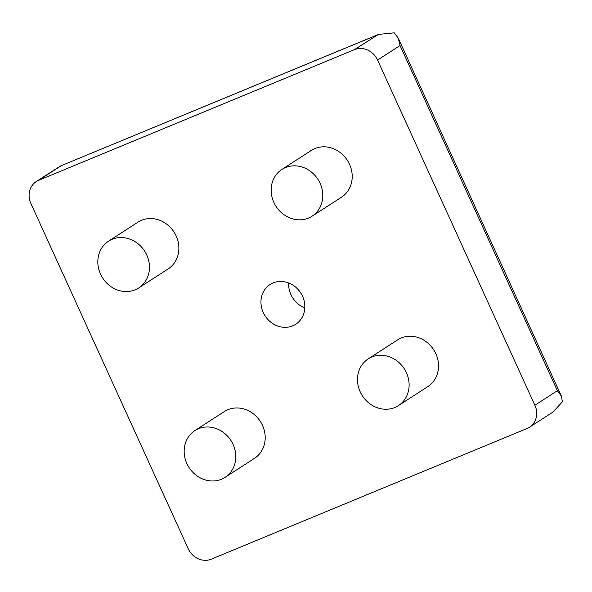 <?xml version="1.0" encoding="UTF-8"?>
<svg xmlns="http://www.w3.org/2000/svg" width="592" height="592" viewBox="0 0 592 592"><rect width="100%" height="100%" fill="white"/><g stroke="black" fill="none" stroke-linecap="round" stroke-linejoin="round"><path stroke-width="0.89" d="M263.248 312.517A23.65 21.194 -122.9 0 0 295.734 324.253A23.65 21.194 -122.9 0 0 302.534 296.259A23.65 21.194 -122.9 0 0 270.048 284.523A23.65 21.194 -122.9 0 0 263.248 312.517M288.667 282.954A23.65 21.194 -122.9 0 0 290.931 294.624A23.65 21.194 -122.9 0 0 304.806 307.921M138.75 287.927L168.165 268.909A27.831 24.931 -122.9 0 0 176.172 235.979A27.831 24.931 -122.9 0 0 137.951 222.17L108.536 241.188A27.831 24.931 57.1 0 1 146.757 254.997A27.831 24.931 57.1 0 1 138.75 287.927A27.831 24.931 57.1 0 1 100.529 274.118A27.831 24.931 57.1 0 1 108.536 241.188M312.088 216.198L341.503 197.188A27.831 24.931 -122.9 0 0 349.502 164.25A27.831 24.931 -122.9 0 0 311.288 150.442L281.873 169.46A27.831 24.931 57.1 0 1 320.087 183.268A27.831 24.931 57.1 0 1 312.088 216.198A27.831 24.931 57.1 0 1 273.867 202.397A27.831 24.931 57.1 0 1 281.873 169.46M225.078 477.352L254.493 458.334A27.831 24.931 -122.9 0 0 262.5 425.404A27.831 24.931 -122.9 0 0 224.279 411.595L194.864 430.613A27.831 24.931 57.1 0 1 233.078 444.414A27.831 24.931 57.1 0 1 225.078 477.352A27.831 24.931 57.1 0 1 186.857 463.543A27.831 24.931 57.1 0 1 194.864 430.613M398.409 405.624L427.824 386.606A27.831 24.931 -122.9 0 0 435.83 353.676A27.831 24.931 -122.9 0 0 397.609 339.867L368.194 358.885A27.831 24.931 57.1 0 1 406.415 372.694A27.831 24.931 57.1 0 1 398.409 405.624A27.831 24.931 57.1 0 1 360.195 391.815A27.831 24.931 57.1 0 1 368.194 358.885M534.879 405.254A18.552 16.62 57.1 0 1 529.537 427.209A18.552 16.62 57.1 0 1 527.139 428.46L211.292 559.166A18.552 16.62 57.1 0 1 188.212 548.703L30.902 203.53A18.552 16.62 57.1 0 1 36.238 181.574A18.552 16.62 57.1 0 1 38.635 180.316L354.49 49.617A18.552 16.62 57.1 0 1 377.57 60.073L534.879 405.254L557.368 390.705L400.066 45.532L398.231 38.095L394.242 32.834L378.488 34.403L354.49 49.617M529.537 427.209L553.009 412.039L562.4 401.82L561.416 396.174L557.368 390.705M376.986 35.076L60.495 165.989L36.238 181.574M400.066 45.532L377.57 60.073M61.131 165.775L38.635 180.316M561.416 396.174L398.231 38.095M378.488 34.403L60.495 165.989"/></g></svg>
